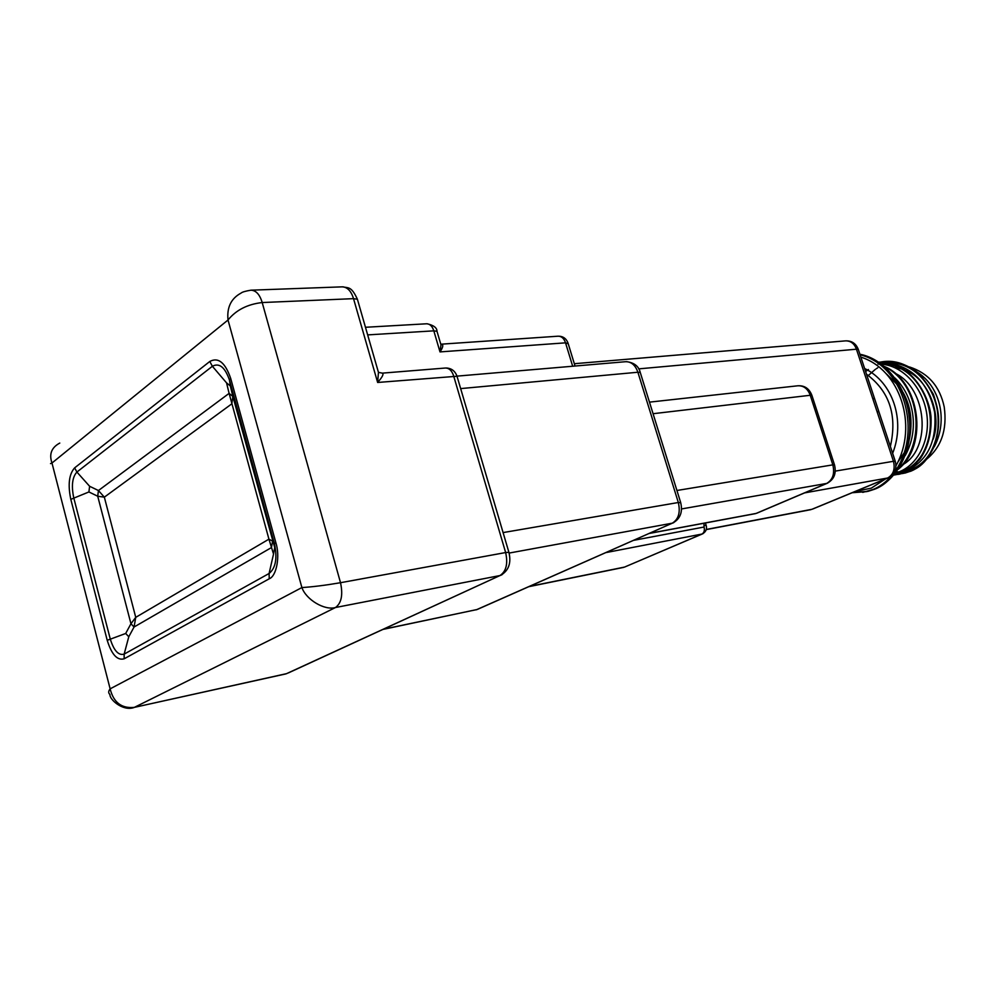 <?xml version="1.0" encoding="UTF-8"?>
<svg xmlns="http://www.w3.org/2000/svg" width="995" height="995" viewBox="0 0 995 995"><rect width="100%" height="100%" fill="white"/><g stroke="black" fill="none" stroke-linecap="round" stroke-linejoin="round"><path stroke-width="1.49" d="M895.177 474.851L902.925 472.6C922.875 464.454 935.051 436.208 929.305 408.97C923.646 381.62 901.184 361.048 878.709 362.155C885.911 362.043 892.938 363.623 899.791 366.894C915.661 375.127 929.454 396.769 931.034 417.253C931.681 433.472 928.024 447.414 920.039 459.081C910.015 469.366 902.44 474.478 897.291 474.428L893.995 475.05M878.747 362.18C901.209 361.309 923.447 382.005 928.994 409.256C934.616 436.457 922.464 464.516 902.564 472.662L893.771 475.088M903.074 473.446L910.835 471.195C931.146 462.936 943.384 433.882 936.892 406.333C930.574 378.772 906.93 358.872 884.207 361.533M882.13 361.794L880.276 362.118L882.13 361.794C905.102 358.101 929.467 377.528 936.307 405.4C943.285 433.148 931.071 462.911 910.475 471.257L901.856 473.645M916.333 371.583C939.865 385.762 948.484 419.989 934.293 446.73M933.111 439.33C942.29 414.704 928.385 379.02 905.711 370.463M901.569 368.946L894.517 367.516M902.975 464.565C932.054 448.31 926.954 388.1 895.052 373.262M898.473 468.832C927.178 442.277 919.405 383.199 884.854 366.894M909.529 366.968C928.347 373.15 939.914 386.508 944.23 407.017C947.339 429.716 941.332 447.228 926.233 459.553M908.012 470.05C928.024 459.877 936.904 440.648 934.653 412.403C928.733 384.605 914.181 368.312 891.035 363.523M893.709 473.346C914.393 469.565 929.865 444.417 927.129 416.955C924.517 389.468 904.02 365.837 881.57 364.207M879.667 364.095L877.988 364.083M880.948 363.735C893.908 363.66 905.35 369.133 915.288 380.165M925.076 449.417C918.161 463.023 908.286 470.884 895.463 473.023M865.613 371.521L868.386 369.506M881.197 363.921L882.055 363.722M888.324 362.939C901.731 362.653 913.522 368.262 923.683 379.742M933.248 447.514C926.992 460.299 917.95 468.16 906.146 471.095M900.45 471.916L896.321 471.891M868.61 375.214L875.239 369.443M876.122 368.834L877.777 367.777M285.975 673.876L134.362 707.37C121.614 708.676 113.529 702.495 110.134 688.851L301.895 587.56C306.186 599.798 324.718 610.731 335.514 607.51L134.362 707.37L286.56 673.652L499.987 575.545L335.514 607.51C341.447 603.132 343.113 594.861 340.514 582.709L505.647 552.548L453.658 375.973C451.904 370.625 449.118 367.988 445.3 368.038L382.316 373.137C383.983 373.921 382.428 377.03 377.64 382.466L353.524 298.649L262.195 302.542C247.432 304.246 236.039 310.054 228.017 320.004C226.748 307.443 231.076 298.475 241.039 293.102C242.146 292.07 245.429 291.1 250.889 290.192C255.989 290.353 259.757 294.47 262.195 302.542L340.514 582.709C325.614 585.271 312.741 586.888 301.895 587.56L228.017 320.004L51.976 463.011C48.917 454.143 51.516 447.489 59.775 443.073M133.293 707.706L133.815 707.594C122.795 711.4 109.388 699.485 109.948 694.473C108.219 693.08 108.293 691.202 110.134 688.851L51.976 463.011L50.521 463.608M107.224 640.32L125.693 633.467L128.778 636.763L134.064 627.012L135.743 617.348L268.936 539.166L229.111 393.373L232.855 396.458L274.707 547.548L273.538 554.053L268.936 539.166L272.593 541.118L271.436 547.586L134.064 627.012L130.954 623.741L97.721 496.231L88.903 491.953L89.612 486.269L76.901 472.053C72.287 477.177 71.242 485.784 73.754 497.861L110.258 639.001C113.903 650.693 118.529 655.742 124.151 654.125L269.085 573.493C275.714 568.095 277.493 558.183 274.446 543.767L229.497 380.19C225.032 367.217 219.323 362.578 212.37 366.272L76.901 472.053L74.637 467.874L209.796 361.471C218.266 356.906 225.231 362.553 230.703 378.436L275.802 542.462C280.279 556.193 276.598 576.13 269.235 578.791L124.151 658.802C117.298 660.73 111.651 654.573 107.224 640.32L70.807 499.366C67.747 484.64 69.028 474.142 74.637 467.874M230.318 385.936L232.855 396.458L231.798 403.858L104.338 497.164L97.721 496.231L98.443 490.535L229.111 393.373L226.549 382.864L230.318 385.936L229.497 380.19L230.703 378.436M125.693 633.467L130.954 623.741L135.743 617.348L104.338 497.164L98.443 490.535L89.612 486.269M572.672 366.235L565.533 342.84C564.028 338.399 561.553 336.186 558.096 336.198L441.444 344.158C443.596 344.668 443.111 347.255 440.001 351.907L440.984 344.892L440.225 342.317M835.29 471.108L893.46 461.294L877.018 411.507L878.933 411.855M877.018 411.507L872.702 398.435L874.63 398.821M288.438 672.894L499.987 575.545C506.219 571.366 508.097 563.705 505.647 552.548L508.893 552.287L457.016 376.259L377.64 382.466L378.448 372.366L377.267 368.237M864.605 368.498C892.838 382.217 905.649 420.437 892.639 453.347M890.363 446.444C897.44 415.363 889.48 391.284 866.496 374.207M892.105 475.274C886.122 482.102 879.717 486.866 872.864 489.565L862.752 492.376M855.414 491.393L871.284 488.147L885.5 478.956M853.051 492.363L867.951 491.368L874.319 489.304C895.4 482.127 913.547 448.956 909.206 417.266C906.482 388.672 886.284 359.842 859.916 354.295M894.828 377.889C914.119 396.184 919.654 429.939 905.189 455.573M898.249 461.543L904.542 452.252M909.405 439.131C912.813 421.656 910.748 406.147 903.211 392.627M899.828 387.154L886.533 373.996M860.09 354.792C903.982 365.488 923.621 433.036 893.945 472.986M895.985 465.747C918.509 425.549 899.928 369.22 860.849 357.118M706.301 529.452L811.883 509.316L887.652 477.998L804.582 492.898M872.702 398.435L856.434 349.195L638.666 368.871M503.084 532.586L678.329 502.512L637.882 372.242L460.648 388.597M383.523 629.188L476.779 609.599L672.321 523.171L509.117 553.071M568.244 343.81L565.533 342.84L440.001 351.907L433.82 330.85L367.665 334.892M633.691 540.335L704.074 527.027L703.913 523.246L705.455 523.121L706.214 525.571M529.415 586.416L624.574 567.075L701.96 534.054L605.98 552.586M676.923 490.485L832.84 464.864L810.241 395.276L653.068 413.709M649.548 533.32L756.113 513.432L826.696 483.433L681.55 508.942M810.813 509.664L706.251 529.614M888.672 477.637L887.652 477.998C893.361 474.714 895.301 469.142 893.46 461.294L895.326 461.456M810.241 395.276C807.753 388.647 803.599 385.488 797.754 385.799C804.507 385.339 809.221 388.523 811.895 395.351L810.241 395.276M826.696 483.433C832.827 479.789 834.88 473.608 832.84 464.864L834.469 464.789C836.596 473.297 834.121 479.478 827.056 483.346L826.696 483.433M383.05 629.4L477.227 609.487L672.321 523.171C678.565 519.253 680.568 512.363 678.329 502.512L680.742 502.749M673.789 522.586L672.769 523.059C680.344 518.793 682.968 511.903 680.617 502.375L640.245 372.428L637.882 372.242C635.382 365.078 631.24 361.571 625.482 361.72L456.979 376.135M812.865 508.967L888.037 477.911C894.754 474.391 897.154 468.819 895.239 461.207L858.287 349.357L856.434 349.195C854.319 343.511 850.65 340.738 845.427 340.875L574.326 363.71M623.703 567.374L528.88 586.664M357.79 300.589L357.404 299.246L353.524 298.649C351.123 290.926 347.305 286.995 342.069 286.858L250.889 290.192M88.903 491.953L70.807 499.366M226.549 382.864L212.37 366.272L209.796 361.471M274.707 547.548L274.446 543.767L275.802 542.462M273.538 554.053L269.085 573.493L269.235 578.791M128.778 636.763L124.151 654.125L124.151 658.802M441.457 344.158L440.984 344.892L436.979 331.273L433.82 330.85C432.315 326.186 429.89 323.835 426.556 323.785L365.476 327.28M845.427 340.875C851.633 340.601 855.911 343.437 858.287 349.357L858.424 349.755M509.042 552.822L508.893 552.287C511.492 562.996 508.706 570.707 500.535 575.408L502.239 574.563M445.897 367.988C451.369 368.138 455.088 370.899 457.016 376.259L457.302 377.229M427.042 323.761C433.683 325.278 437.004 327.778 436.979 331.273L437.24 332.193M476.02 609.873L478.122 609.089M626.34 361.633C634.151 362.64 638.79 366.235 640.245 372.428L640.432 373.038M703.092 533.619L701.96 534.054C704.137 532.735 704.833 530.397 704.074 527.027M625.892 566.503L702.321 533.967C705.94 531.89 707.209 529.017 706.151 525.372L704.622 525.497M812.007 395.687L834.556 465.051M827.691 483.072L757.058 513.097M859.904 354.245C884.841 358.934 906.495 386.135 909.791 417.701C913.236 449.267 897.764 479.926 874.443 489.266L866.483 491.642L852.193 492.724M884.294 361.533C895.002 360.837 905.388 363.959 915.45 370.874C919.479 373.349 925.437 381.097 933.31 394.119C938.894 409.803 939.666 426.208 935.611 443.335C925.437 466.692 915.114 469.69 905.201 473.023L899.157 473.943M898.124 469.341C928.832 445.449 920.188 381.048 884.331 366.446M649.474 402.142L797.754 385.799M342.865 286.809C348.3 288.314 351.223 285.801 357.404 299.246L378.448 372.366L382.316 373.137M558.096 336.198C562.959 336.111 566.267 338.437 568.045 343.138L575.035 366.036M649.25 533.457L755.64 513.594"/></g></svg>
